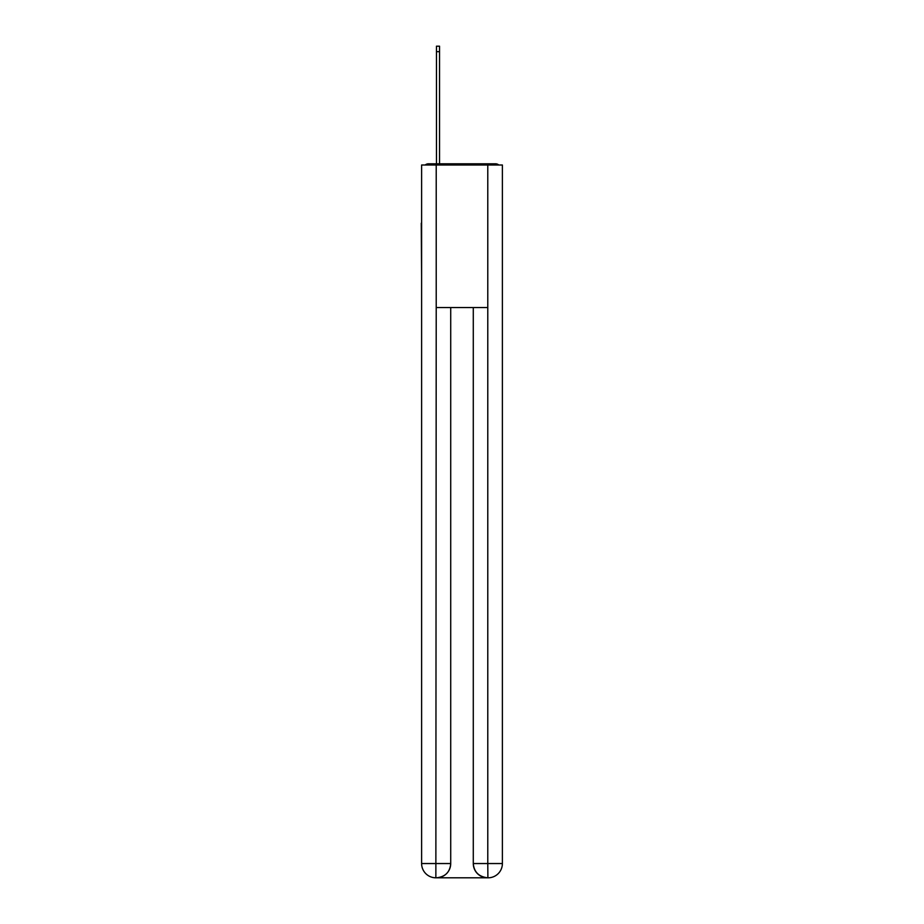 <?xml version="1.0" encoding="UTF-8"?>
<svg xmlns="http://www.w3.org/2000/svg" width="924" height="924" viewBox="0 0 924 924"><rect width="100%" height="100%" fill="white"/><g stroke="black" fill="none" stroke-linecap="round" stroke-linejoin="round"><path stroke-width="1.39" d="M502.39 276.195L502.39 175.93M421.61 223.215L421.61 175.93M421.252 223.215L421.61 276.195M498.764 165.003A4.747 4.747 0 0 0 495.622 163.814L428.378 163.814A4.747 4.747 0 0 0 425.236 165.003M428.378 163.814L436.463 163.814L436.463 46.2L439.547 46.2L439.547 51.663L436.463 51.663M439.547 51.663L439.547 163.814L443.462 163.814M480.538 163.814L495.622 163.814M436.22 165.003L421.61 165.003L421.61 863.547A14.253 14.253 0 0 0 435.862 877.8L436.22 307.565L487.78 307.565L487.78 165.003L436.22 165.003L436.22 307.565M487.78 165.003L502.39 165.003L502.39 863.547A14.253 14.253 0 0 1 488.138 877.8L487.537 877.8A14.253 14.253 0 0 1 473.284 863.547L473.284 307.565L473.284 863.547C474.012 871.944 478.759 876.703 487.537 877.8L436.209 877.8M450.716 307.565L450.716 863.547A14.253 14.253 0 0 1 436.463 877.8C445.276 876.876 450.023 872.129 450.716 863.547L450.716 307.565M473.284 863.547L487.78 863.547L487.895 877.8M421.61 863.547A14.253 14.253 0 0 0 435.862 877.8A14.253 14.253 0 0 1 421.61 863.547L450.716 863.547M487.78 307.565L487.78 863.547L502.39 863.547"/></g></svg>
